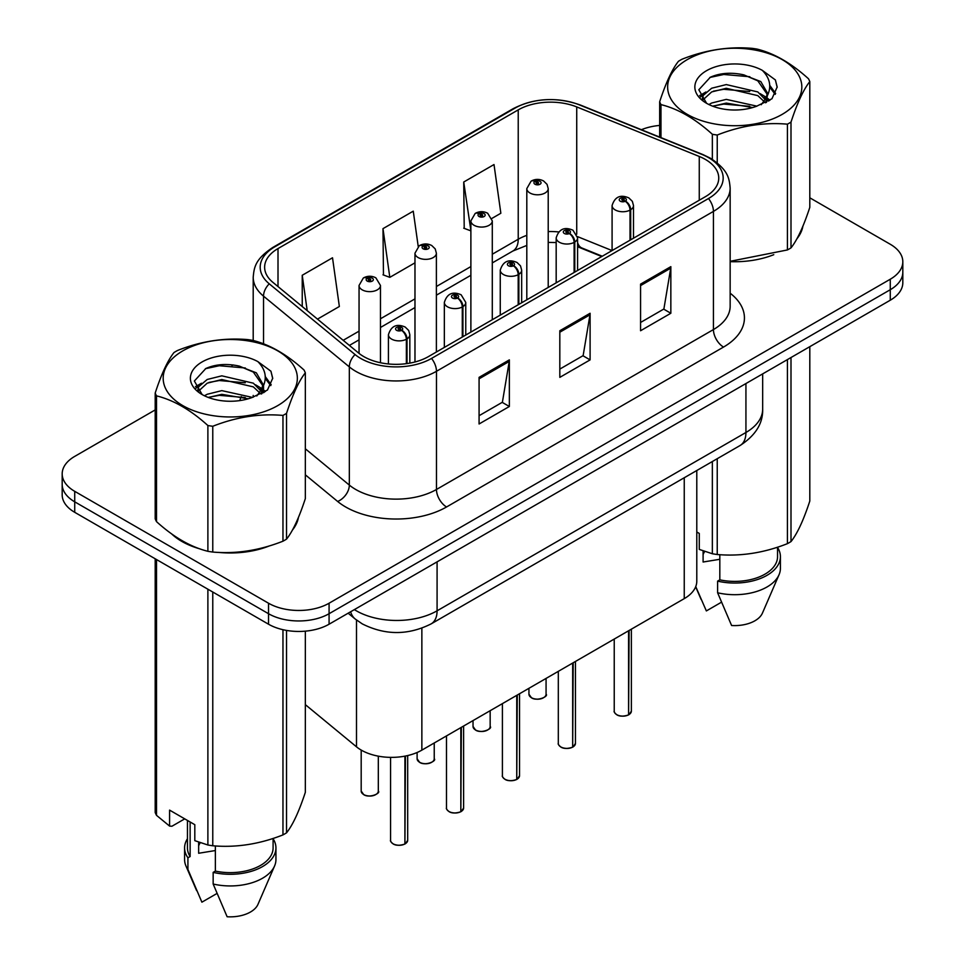 <?xml version="1.0" encoding="UTF-8"?>
<svg xmlns="http://www.w3.org/2000/svg" width="965" height="965" viewBox="0 0 965 965"><rect width="100%" height="100%" fill="white"/><g stroke="black" fill="none" stroke-linecap="round" stroke-linejoin="round"><path stroke-width="1.45" d="M601.762 256.521L578.566 247.137A57.092 32.967 0 0 0 577.589 246.751M696.79 470.522L696.79 581.159A42.822 24.728 180 0 1 684.245 598.638L421.862 750.131A42.822 24.728 180 0 1 356.495 746.826L305.338 704.643M171.637 533.898A68.515 39.553 0 0 0 181.818 541.401A68.515 39.553 0 0 0 200.093 548.94A68.515 39.553 0 0 1 181.818 541.401A68.515 39.553 0 0 1 171.637 533.898M705.355 159.418A45.681 26.369 180 0 1 718.744 178.067A45.681 26.369 180 0 1 705.355 196.715L428.4 356.616A45.681 26.369 180 0 1 358.691 353.094L272.89 282.347A45.681 26.369 180 0 1 264.627 267.221A45.681 26.369 180 0 1 278.004 248.572L518.229 109.877A45.681 26.369 180 0 1 576.732 106.922L699.263 156.463A45.681 26.369 180 0 1 705.355 159.418M708.491 157.609A50.108 28.926 0 0 0 701.796 154.364L579.277 104.835A50.108 28.926 0 0 0 515.105 108.08L274.88 246.763A50.108 28.926 0 0 0 269.259 283.819L355.06 354.553A50.108 28.926 0 0 0 431.536 358.425L708.491 198.525A50.108 28.926 0 0 0 708.491 157.609M155.196 409.92L74.727 456.385A42.822 24.728 0 0 0 62.182 473.863L62.182 494.84A42.822 24.728 0 0 0 74.727 512.319L268.523 624.21L268.523 613.716A42.822 24.728 0 0 0 329.077 613.716L890.273 289.717A42.822 24.728 0 0 0 902.818 272.239A42.822 24.728 0 0 1 890.273 289.717L329.077 613.716A42.822 24.728 0 0 1 268.523 613.716L74.727 501.836L268.523 613.716L268.523 603.221A42.822 24.728 0 0 0 329.077 603.221L890.273 279.223A42.822 24.728 0 0 0 902.818 261.744A42.822 24.728 0 0 0 890.273 244.266L809.804 197.801M62.182 484.346A42.822 24.728 0 0 0 74.727 501.836A42.822 24.728 0 0 1 62.182 484.346M479.074 377.363L479.074 423.985L509.351 406.494L509.351 359.873L479.074 377.363M479.074 415.71L502.391 402.248L509.231 361.429A11.423 6.598 -120 0 0 509.351 359.873M502.186 402.357L509.351 406.494M640.567 284.12L640.567 330.742L670.844 313.263L670.844 266.642L640.567 284.12M640.567 322.467L663.884 309.005L670.723 268.186A11.423 6.598 -120 0 0 670.844 266.642M663.679 309.126L670.844 313.263M559.821 330.742L559.821 377.363L590.097 359.885L590.097 313.263L559.821 330.742M559.821 369.088L583.137 355.627L589.977 314.807A11.423 6.598 -120 0 0 590.097 313.263M582.932 355.747L590.097 359.885M730.155 261.648A68.515 39.553 0 0 0 773.773 254.688A68.515 39.553 0 0 1 730.155 261.648M796.909 238.789A68.515 39.553 0 0 0 802.892 226.22A68.515 39.553 0 0 1 796.909 238.789M218.56 552.402A68.515 39.553 0 0 0 269.319 545.937A68.515 39.553 0 0 1 218.56 552.402M292.455 530.038A68.515 39.553 0 0 0 298.426 517.469A68.515 39.553 0 0 1 292.455 530.038M659.662 125.426A42.822 24.728 0 0 0 641.399 129.708M233.12 364.939L231.95 365.614M195.425 386.7L201.468 383.226M62.182 473.863A42.822 24.728 0 0 0 74.727 491.342L268.523 603.221M491.921 218.404L500.847 213.253L494.008 164.545L463.731 182.023L464.213 228.367M317.485 319.113L339.354 306.496L332.515 257.788L302.238 275.266L302.238 306.544M418.219 246.485L413.261 211.166L382.984 228.645L383.467 274.989M382.984 228.645L389.812 277.353L414.974 262.83M389.812 277.353L382.984 274.808M463.731 182.023L470.884 230.551M470.558 230.744L463.731 228.186M302.238 275.266L307.196 310.633M268.523 624.21A42.822 24.728 0 0 0 329.077 624.21L890.273 300.212A42.822 24.728 0 0 0 902.818 282.721L902.818 261.744M628.529 714.932C623.438 716.573 619.53 716.525 616.804 714.788C614.56 712.833 613.704 711.627 614.235 711.157A8.564 4.946 0 0 0 616.744 714.655A8.564 4.946 0 0 0 628.589 714.8L628.396 714.908A8.275 4.777 180 0 1 616.949 714.763M628.589 714.45L629.108 630.471M630.688 239.827L630.688 209.743A7.141 4.294 -122.2 0 0 625.429 201.13A3.571 2.063 0 0 0 625.32 198.283A3.571 2.063 0 0 0 620.278 198.283A3.571 2.063 0 0 0 620.278 201.203A3.571 2.063 0 0 0 625.211 201.263L623.764 200.346A1.423 0.82 180 0 1 622.256 198.983A1.423 0.82 180 0 1 623.848 200.298L625.429 201.13M625.211 201.263A7.141 3.932 62.1 0 1 630.024 210.129A10.712 6.176 180 0 1 615.224 209.936A10.712 6.176 180 0 1 612.087 205.569C614.826 196.788 620.423 194.242 628.891 197.934L632.34 201.323L633.498 205.569A10.712 6.176 180 0 1 630.688 209.743M630.024 240.201L630.024 210.129M628.589 714.8L628.589 630.772M548.216 287.437L548.216 188.609A10.712 6.176 180 0 1 541.606 194.327A10.712 6.176 180 0 1 529.942 192.988A10.712 6.176 180 0 1 526.806 188.609L531.076 181.179A7.141 4.294 57.8 0 1 534.875 181.396A3.571 2.063 0 0 0 534.984 184.243A3.571 2.063 0 0 0 540.026 184.243A3.571 2.063 0 0 0 540.026 181.323A3.571 2.063 0 0 0 535.093 181.263L536.54 182.18A1.423 0.82 180 0 1 538.06 183.543A1.423 0.82 180 0 1 536.504 183.362L536.456 182.228L534.875 181.396M536.54 183.386L536.54 182.18M535.093 181.263A7.141 3.932 -117.9 0 0 531.763 180.781A7.141 3.932 -117.9 0 0 531.45 180.986M536.504 183.362A1.423 0.82 180 0 1 536.456 182.228M572.607 747.212C567.517 748.852 563.608 748.804 560.882 747.067C558.639 745.113 557.782 743.906 558.313 743.436A8.564 4.946 0 0 0 560.822 746.934A8.564 4.946 0 0 0 572.667 747.079L572.474 747.2A8.275 4.777 180 0 1 561.027 747.055M572.667 746.729L573.198 662.75M574.778 272.106L574.778 242.034A7.141 4.294 -122.2 0 0 569.507 233.421A3.571 2.063 0 0 0 569.398 230.563A3.571 2.063 0 0 0 564.356 230.563A3.571 2.063 0 0 0 564.356 233.482A3.571 2.063 0 0 0 569.29 233.542L567.842 232.637A1.423 0.82 180 0 1 566.334 231.262A1.423 0.82 180 0 1 567.927 232.577L569.507 233.421M569.29 233.542A7.141 3.932 62.1 0 1 574.115 242.408A10.712 6.176 180 0 1 559.314 242.227A10.712 6.176 180 0 1 556.178 237.848C558.916 229.067 564.513 226.522 572.969 230.213L577.589 237.848A10.712 6.176 180 0 1 574.778 242.034M574.115 272.492L574.115 242.408M572.667 747.079L572.667 663.064M516.685 779.503C511.607 781.131 507.699 781.083 504.96 779.346C502.717 777.404 501.872 776.198 502.403 775.727A8.564 4.946 0 0 0 504.912 779.213A8.564 4.946 0 0 0 516.745 779.37L516.552 779.479A8.275 4.777 180 0 1 505.105 779.334M516.745 779.02L517.276 695.041M518.856 304.385L518.856 274.313A7.141 4.294 -122.2 0 0 513.597 265.701A3.571 2.063 0 0 0 513.489 262.854A3.571 2.063 0 0 0 508.434 262.854A3.571 2.063 0 0 0 508.434 265.761A3.571 2.063 0 0 0 513.38 265.833L511.933 264.917A1.423 0.82 180 0 1 510.413 263.541A1.423 0.82 180 0 1 512.017 264.868L513.597 265.701M513.38 265.833A7.141 3.932 62.1 0 1 518.193 274.687A10.712 6.176 180 0 1 503.392 274.506A10.712 6.176 180 0 1 500.256 270.14C502.994 261.358 508.591 258.801 517.059 262.504L520.509 265.882L521.667 270.14A10.712 6.176 180 0 1 518.856 274.313M518.193 304.771L518.193 274.687M516.745 779.37L516.745 695.343M460.775 811.782C455.685 813.423 451.777 813.374 449.051 811.637C446.807 809.683 445.951 808.477 446.481 808.007A8.564 4.946 0 0 0 448.99 811.505A8.564 4.946 0 0 0 460.836 811.649L460.643 811.758A8.275 4.777 180 0 1 449.195 811.613M460.836 811.3L461.367 727.321M462.935 336.676L462.935 306.593A7.141 4.294 -122.2 0 0 457.675 297.98A3.571 2.063 0 0 0 457.567 295.133A3.571 2.063 0 0 0 452.525 295.133A3.571 2.063 0 0 0 452.525 298.052A3.571 2.063 0 0 0 457.458 298.113L456.011 297.196A1.423 0.82 180 0 1 454.503 295.833A1.423 0.82 180 0 1 456.095 297.148L457.675 297.98M457.458 298.113A7.141 3.932 62.1 0 1 462.283 306.979A10.712 6.176 180 0 1 447.471 306.786A10.712 6.176 180 0 1 444.346 302.419C447.072 293.637 452.681 291.092 461.137 294.783L465.757 302.419A10.712 6.176 180 0 1 462.935 306.593M462.283 337.05L462.283 306.979M460.836 811.649L460.836 727.622M404.854 844.061C399.775 845.702 395.867 845.654 393.129 843.917C390.885 841.962 390.029 840.756 390.56 840.286A8.564 4.946 0 0 0 393.069 843.784A8.564 4.946 0 0 0 404.914 843.929L404.721 844.049A8.275 4.777 180 0 1 393.274 843.905M404.914 843.579L405.445 756.041M407.025 363.576L407.025 338.884A7.141 4.294 -122.2 0 0 401.766 330.271A3.571 2.063 0 0 0 401.657 327.425A3.571 2.063 0 0 0 396.603 327.425A3.571 2.063 0 0 0 396.603 330.332A3.571 2.063 0 0 0 401.536 330.392L400.089 329.487A1.423 0.82 180 0 1 398.581 328.112A1.423 0.82 180 0 1 400.185 329.427L401.766 330.271M401.536 330.392A7.141 3.932 62.1 0 1 406.362 339.258A10.712 6.176 180 0 1 391.561 339.077A10.712 6.176 180 0 1 388.425 334.698C391.163 325.917 396.76 323.371 405.216 327.063L408.678 330.452L409.836 334.698A10.712 6.176 180 0 1 407.025 338.884M406.362 363.66L406.362 339.258M404.914 843.929L404.914 756.138M492.295 319.717L492.295 220.901A10.712 6.176 180 0 1 485.685 226.606A10.712 6.176 180 0 1 474.02 225.267A10.712 6.176 180 0 1 470.884 220.901L475.154 213.47A7.141 4.294 57.8 0 1 478.966 213.675A3.571 2.063 0 0 0 479.074 216.522A3.571 2.063 0 0 0 484.116 216.522A3.571 2.063 0 0 0 484.116 213.615A3.571 2.063 0 0 0 479.183 213.554L480.63 214.459A1.423 0.82 180 0 1 482.138 215.834A1.423 0.82 180 0 1 480.534 214.507L478.966 213.675M480.63 215.678L480.63 214.459M479.183 213.554A7.141 3.932 -117.9 0 0 475.842 213.072A7.141 3.932 -117.9 0 0 475.528 213.265M480.534 215.629L480.534 214.507M436.385 352.008L436.385 253.18A10.712 6.176 180 0 1 429.775 258.885A10.712 6.176 180 0 1 418.11 257.546A10.712 6.176 180 0 1 414.974 253.18L419.244 245.749A7.141 4.294 57.8 0 1 423.044 245.954A3.571 2.063 0 0 0 423.153 248.813A3.571 2.063 0 0 0 428.195 248.813A3.571 2.063 0 0 0 428.195 245.894A3.571 2.063 0 0 0 423.261 245.834L424.709 246.738A1.423 0.82 180 0 1 426.216 248.114A1.423 0.82 180 0 1 424.624 246.799L423.044 245.954M424.709 247.957L424.709 246.738M423.261 245.834A7.141 3.932 -117.9 0 0 419.932 245.351A7.141 3.932 -117.9 0 0 419.606 245.556M424.624 247.909L424.624 246.799M380.463 362.744L380.463 285.459A10.712 6.176 180 0 1 373.853 291.177A10.712 6.176 180 0 1 362.189 289.838A10.712 6.176 180 0 1 359.052 285.459L363.322 278.029A7.141 4.294 57.8 0 1 367.122 278.246A3.571 2.063 0 0 0 367.231 281.092A3.571 2.063 0 0 0 372.285 281.092A3.571 2.063 0 0 0 372.285 278.173A3.571 2.063 0 0 0 367.351 278.113L368.799 279.03A1.423 0.82 180 0 1 370.307 280.393A1.423 0.82 180 0 1 368.702 279.078L367.122 278.246M368.799 280.248L368.799 279.03M367.351 278.113A7.141 3.932 -117.9 0 0 364.01 277.63A7.141 3.932 -117.9 0 0 363.696 277.836M368.702 280.188L368.702 279.078M687.297 59.589A67.092 38.733 -0 0 0 687.297 114.377A67.092 38.733 -0 0 0 782.169 114.377A67.092 38.733 -0 0 0 782.169 59.589A67.092 38.733 -0 0 0 687.297 59.589M730.155 261.31L787.416 249.947A77.079 44.499 -0 0 0 789.237 248.934A77.079 44.499 -0 0 0 790.998 247.884C797.235 240.08 803.507 226.57 809.804 207.366L809.804 81.591A77.079 44.499 -0 0 0 808.489 78.768C791.324 63.22 774.195 53.328 757.115 49.106A77.079 44.499 -0 0 0 752.23 48.359C728.744 46.344 705.343 49.963 682.038 59.215A77.079 44.499 -0 0 0 680.228 60.228A77.079 44.499 -0 0 0 678.467 61.277C672.171 69.191 665.91 82.701 659.662 101.795A77.079 44.499 -0 0 0 660.977 104.618L660.977 137.621M712.351 159.382L712.351 134.28C695.186 118.719 678.057 108.828 660.977 104.618M712.351 134.28A77.079 44.499 -0 0 0 717.236 135.028L717.236 162.904M787.416 249.947L787.416 124.171C764.123 122.133 740.722 125.752 717.236 135.028M787.416 124.171A77.079 44.499 -0 0 0 789.237 123.158A77.079 44.499 -0 0 0 790.998 122.109L790.998 247.884M756.934 106.162L726.283 99.383L711.663 103.026L708.901 104.522M752.652 107.549L726.283 103.086L712.809 106.222M766.524 102.326L766.222 101.554M765.317 99.684L757.802 91.928L726.283 84.582L711.663 88.225L703.208 95.439L702.11 99.359M764.111 101.53L757.802 95.632L726.283 88.285L711.663 91.928L702.773 100.083M761.24 104.727L766.246 97.791L767.356 92.905L760.794 81.567L742.893 74.667C730.686 72.17 719.83 73.038 710.312 77.248L698.817 89.769L706.537 103.195M765.643 102.797L767.368 95.837M767.259 94.365L757.802 80.831L743.75 74.824M706.537 70.698A39.879 23.027 -0 0 0 706.525 103.267A39.879 23.027 -0 0 0 756.391 106.319L771.94 98.78L777.175 86.983L775.39 79.95L762.314 70.349A39.879 23.027 -0 0 0 706.537 70.698M762.314 70.349C770.625 78.804 771.94 87.936 766.258 97.767M659.662 137.09L659.662 101.795M809.804 81.591C803.555 89.395 797.283 102.905 790.998 122.109M749.733 106.319L723.75 104.087L713.412 105.969M768.719 101.06L766.898 99.6M765.788 98.804L763.93 97.586M749.733 91.518L723.75 89.287L713.412 91.168M703.413 95.077L700.361 96.958M775.209 94.365L769.732 87.176M749.841 76.742L723.75 74.486L709.842 77.465M777.175 87.345L775.39 79.95M769.901 100.288L767.223 97.996M766.415 97.393L760.034 93.569M705.934 91.977L699.673 95.607M775.655 93.484L769.72 85.318M182.831 350.85A67.092 38.733 -0 0 0 182.831 405.626A67.092 38.733 -0 0 0 277.703 405.626A67.092 38.733 -0 0 0 277.703 350.85A67.092 38.733 -0 0 0 182.831 350.85M175.763 351.477A77.079 44.499 -0 0 0 174.002 352.527C167.717 360.44 161.445 373.95 155.196 393.044A77.079 44.499 -0 0 0 156.511 395.867L156.511 521.643C173.591 537.143 190.72 547.034 207.885 551.305A77.079 44.499 -0 0 0 212.77 552.052C236.063 554.091 259.464 550.472 282.962 541.196A77.079 44.499 -0 0 0 284.772 540.183A77.079 44.499 -0 0 0 286.533 539.133C292.769 531.329 299.041 517.819 305.338 498.616L305.338 372.84A77.079 44.499 -0 0 0 304.023 370.017C286.858 354.469 269.73 344.577 252.649 340.356A77.079 44.499 -0 0 0 247.764 339.608C224.278 337.593 200.877 341.212 177.584 350.464A77.079 44.499 -0 0 0 175.763 351.477M207.885 551.305L207.885 425.529C190.72 409.968 173.591 400.077 156.511 395.867M207.885 425.529A77.079 44.499 -0 0 0 212.77 426.277L212.77 552.052M282.962 541.196L282.962 415.42C259.657 413.382 236.256 417.001 212.77 426.277M282.962 415.42A77.079 44.499 -0 0 0 284.772 414.407A77.079 44.499 -0 0 0 286.533 413.358L286.533 539.133M155.196 393.044L155.196 518.82A77.079 44.499 -0 0 0 156.511 521.643M252.468 397.411L221.817 390.632L207.198 394.275L204.435 395.771M248.198 398.798L221.817 394.335L208.344 397.471M262.058 393.587L261.768 392.803M260.852 390.934L253.337 383.177L221.817 375.831L207.198 379.474L198.754 386.688L197.644 390.608M259.657 392.779L253.337 386.881L221.817 379.534L207.198 383.177L198.308 391.332M256.786 395.976L261.792 389.04L262.902 384.154L256.328 372.816L238.427 365.916C226.22 363.419 215.364 364.288 205.847 368.497L194.363 381.018L202.071 394.444M261.177 394.046L262.902 387.086M262.794 385.614L253.337 372.08L239.284 366.073M202.071 361.947A39.879 23.027 -0 0 0 202.071 394.516A39.879 23.027 -0 0 0 251.925 397.568L267.474 390.029L272.709 378.232L270.924 371.199L257.848 361.598A39.879 23.027 -0 0 0 202.071 361.947M257.848 361.598C266.159 370.053 267.474 379.185 261.792 389.016M305.338 372.84C299.09 380.644 292.829 394.154 286.533 413.358M245.267 397.568L219.284 395.336L208.947 397.218M264.253 392.309L262.432 390.849M261.322 390.053L259.476 388.835M245.267 382.767L219.284 380.536L208.947 382.417M198.947 386.326L195.907 388.207M270.743 385.614L265.266 378.425M245.375 367.991L219.284 365.735L205.376 368.714M272.709 378.594L270.924 371.199M265.435 391.537L262.757 389.245M261.961 388.654L255.568 384.818M271.189 384.733L265.254 376.567M704.74 551.461A32.267 18.625 0 0 0 703.099 554.634M703.099 550.882L703.099 562.016L719.818 559.29M696.79 531.992L699.275 533.44L699.275 549.411L712.351 553.753A77.079 44.499 0 0 0 717.236 554.513C740.529 556.552 763.93 552.933 787.416 543.657A77.079 44.499 0 0 0 790.998 541.594C797.235 533.778 803.507 520.268 809.804 501.064L809.804 346.664M719.818 554.682L719.818 579.844A42.822 24.728 0 0 0 777.549 556.672L777.549 547.179M719.818 579.844L717.61 581.123A45.681 26.369 0 0 0 780.408 556.672A45.681 26.369 0 0 0 777.549 547.493M717.61 581.123L717.61 592.775A45.681 26.369 0 0 0 779.045 574.718A45.681 26.369 0 0 0 780.408 568.325L780.408 556.672M717.61 592.775L731.591 625.501A28.552 16.477 0 0 0 762.434 613.113L779.045 574.718M787.416 543.657L787.416 359.583M790.998 357.52L790.998 541.594M717.236 458.713L717.236 554.513M712.351 553.753L712.351 461.535M721.422 602.232L706.356 610.929L695.741 586.587M200.274 842.71A32.267 18.625 0 0 0 198.645 845.883M198.645 842.131L198.645 853.265L215.364 850.539M184.725 818.863L171.927 826.245L169.587 826.088L169.587 810.118L194.809 824.689L194.809 840.66L207.885 845.002A77.079 44.499 0 0 0 212.77 845.762C236.063 847.801 259.464 844.182 282.962 834.906A77.079 44.499 0 0 0 286.533 832.843C292.769 825.027 299.041 811.517 305.338 792.313L305.338 631.158M215.364 845.931L215.364 871.093A42.822 24.728 0 0 0 273.095 847.921L273.095 838.428M215.364 871.093L213.156 872.372A45.681 26.369 0 0 0 275.942 847.921A45.681 26.369 0 0 0 273.095 838.742M213.156 872.372L213.156 884.024A45.681 26.369 0 0 0 274.579 865.967A45.681 26.369 0 0 0 275.942 859.574L275.942 847.921M213.156 884.024L227.125 916.75A28.552 16.477 0 0 0 257.969 904.362L274.579 865.967M282.962 834.906L282.962 629.687M286.533 630.41L286.533 832.843M212.77 592.015L212.77 845.762M207.885 845.002L207.885 589.205M156.511 559.531L156.511 815.341L169.587 826.088M156.511 815.341A77.079 44.499 0 0 1 155.196 812.518L155.196 558.783M187.451 820.431L187.451 847.921A42.822 24.728 0 0 0 190.129 856.534L190.129 821.975M187.451 838.742A45.681 26.369 0 0 0 184.592 847.921A45.681 26.369 0 0 0 187.922 857.801L190.129 856.534M184.592 847.921L184.592 859.574A45.681 26.369 0 0 0 185.956 865.967A45.681 26.369 0 0 0 187.922 869.453L187.922 857.801M216.956 893.481L201.89 902.178L187.922 869.453M684.245 477.759L684.245 598.638M356.495 620.037L356.495 746.826M421.862 628.203L421.862 750.131M730.155 293.203A71.374 41.206 180 0 1 723.533 347.062L446.566 506.963A14.27 8.239 60 0 1 436.469 489.472L713.437 329.572A57.092 32.967 0 0 0 730.155 306.267L730.155 188.091A57.092 32.967 180 0 1 713.437 211.395A14.27 8.239 -120 0 0 708.491 198.525M446.566 506.963A71.374 41.206 180 0 1 345.639 506.963A71.374 41.206 180 0 1 337.641 501.462L305.338 474.828M355.06 354.553A14.27 9.541 129.5 0 0 349.33 366.893L349.33 485.081A57.092 32.967 0 0 0 355.723 489.472A57.092 32.967 0 0 0 436.469 489.472L436.469 371.296A57.092 32.967 180 0 1 349.33 366.893L263.529 296.159A57.092 32.967 180 0 1 253.204 277.245L253.204 340.512M730.155 188.091C729.25 178.223 728.225 170.021 710.481 158.248L702.978 154.605A14.27 6.683 112 0 0 701.796 154.364M702.978 154.605L580.447 105.064C556.793 96.705 534.357 97.911 513.115 108.707A14.27 8.239 60 0 1 515.105 108.08M274.88 246.763A14.27 8.239 -120 0 0 272.89 247.402C255.098 259.211 254.121 267.401 253.204 277.245M269.259 283.819A14.27 9.541 129.5 0 0 263.529 296.159L263.529 343.842M580.447 105.064A14.27 6.683 112 0 0 579.277 104.835M431.536 358.425A14.27 8.239 60 0 1 436.469 371.296L713.437 211.395L713.437 329.572A14.27 8.239 60 0 0 723.533 347.062M239.827 400.584A71.374 41.206 180 0 1 241.286 396.579M329.077 603.221L329.077 624.21M890.273 279.223L890.273 300.212M74.727 491.342L74.727 512.319M263.529 385.759L263.529 392.755M253.204 395.421A57.092 32.967 0 0 0 253.288 397.17M305.338 448.797L349.33 485.081A14.27 9.541 -50.5 0 1 337.641 501.462M278.004 248.572L278.004 286.569M699.263 156.463L699.263 200.238M576.732 106.922L576.732 234.169M612.063 250.574L577.492 236.606M558.578 231.938A45.681 26.369 0 0 0 548.216 231.564M526.806 235.364A45.681 26.369 0 0 0 518.229 239.248L492.295 254.229M518.229 109.877L518.229 239.248A25.693 14.837 60 0 1 512.91 251.009L492.295 262.914M470.884 266.581L436.385 286.509M414.974 298.873L380.463 318.788M359.052 331.152L343.19 340.307M602.281 256.232L581.835 247.969A25.693 12.038 -68 0 1 577.589 242.625M559.821 332.213L589.977 314.807M640.567 285.604L670.723 268.186M479.074 378.835L509.231 361.429M354.36 609.615A57.092 32.967 0 0 0 356.338 610.809A57.092 32.967 0 0 0 437.085 610.809L745.933 432.489A57.092 32.967 0 0 0 762.664 409.184C763.074 423.346 755.535 435.468 740.022 445.553L431.162 623.873A28.552 16.477 60 0 0 437.085 610.809L437.085 561.859M745.933 383.539L745.933 432.489A28.552 16.477 60 0 1 740.022 445.553M350.633 611.762A28.552 19.095 129.5 0 0 355.156 618.975L348.148 613.197M629.108 714.498A8.564 4.946 0 0 0 631.363 711.157L631.363 629.168M531.45 697.695A8.564 4.946 0 0 0 540.786 698.769A8.564 4.946 0 0 0 546.069 694.197C548.928 696.368 537.071 701.639 531.51 697.828L528.941 694.197A8.564 4.946 0 0 0 531.45 697.695M543.464 697.755A8.275 4.777 180 0 1 531.655 697.816M573.198 746.777A8.564 4.946 0 0 0 575.442 743.436L575.442 661.459M517.276 779.057A8.564 4.946 0 0 0 519.532 775.727L519.532 693.739M461.367 811.348A8.564 4.946 0 0 0 463.61 808.007L463.61 726.018M405.445 843.627A8.564 4.946 0 0 0 407.688 840.286L407.688 755.547M475.54 729.974A8.564 4.946 0 0 0 484.864 731.048A8.564 4.946 0 0 0 490.16 726.476C493.006 728.647 481.161 733.919 475.6 730.107L473.031 726.476A8.564 4.946 0 0 0 475.54 729.974M487.542 730.035A8.275 4.777 180 0 1 475.733 730.095M419.618 762.266A8.564 4.946 0 0 0 428.955 763.327A8.564 4.946 0 0 0 434.238 758.767C437.097 760.927 425.239 766.198 419.679 762.386L417.109 758.767A8.564 4.946 0 0 0 419.618 762.266M431.632 762.314A8.275 4.777 180 0 1 419.823 762.374M363.696 794.545A8.564 4.946 0 0 0 373.033 795.618A8.564 4.946 0 0 0 378.316 791.047C381.175 793.218 369.33 798.489 363.757 794.678L361.187 791.047A8.564 4.946 0 0 0 363.696 794.545M375.711 794.605A8.275 4.777 180 0 1 363.901 794.665M513.115 108.707L272.89 247.402M581.835 247.969L577.589 246.425M556.178 242.553L548.216 242.408M526.806 245.436L512.91 251.009M470.884 275.278L436.385 295.194M414.974 307.558L380.463 327.485M359.052 339.849L349.39 345.422M431.162 623.873C408.195 635.416 385.216 635.416 362.249 623.873L355.156 618.975M762.664 409.184L762.664 373.877M614.235 711.157L614.235 639.059M612.087 250.562L612.087 205.569M633.498 238.198L633.498 205.569M631.363 711.157L629.047 714.631M546.069 694.197L546.069 678.407M528.941 694.197L528.941 688.298M548.216 188.609L547.058 184.363L543.597 180.974C539.676 178.947 535.732 178.875 531.763 180.781M526.806 299.801L526.806 188.609M558.313 743.436L558.313 671.338M556.178 282.841L556.178 237.848M577.589 270.477L577.589 237.848M575.442 743.436L573.138 746.91M502.403 775.727L502.403 703.63M500.256 315.121L500.256 270.14M521.667 302.769L521.667 270.14M519.532 775.727L517.216 779.189M446.481 808.007L446.481 735.909M444.346 347.412L444.346 302.419M465.757 335.048L465.757 302.419M463.61 808.007L461.306 811.481M390.56 840.286L390.56 757.368M388.425 363.962L388.425 334.698M409.836 363.117L409.836 334.698M407.688 840.286L405.384 843.76M490.16 726.476L490.16 710.698M473.031 726.476L473.031 720.59M492.295 220.901L487.687 213.253C483.755 211.226 479.81 211.166 475.842 213.072M470.884 332.081L470.884 220.901M434.238 758.767L434.238 742.978M417.109 758.767L417.109 752.495M436.385 253.18L435.227 248.922L431.765 245.544C427.845 243.506 423.9 243.445 419.932 245.351M414.974 361.984L414.974 253.18M378.316 791.047L378.316 756.15M361.187 791.047L361.187 750.07M380.463 285.459L375.855 277.824C371.923 275.797 367.979 275.737 364.01 277.63M359.052 353.395L359.052 285.459M701.097 599.386L695.656 586.817M196.631 890.635L185.956 865.967"/></g></svg>
